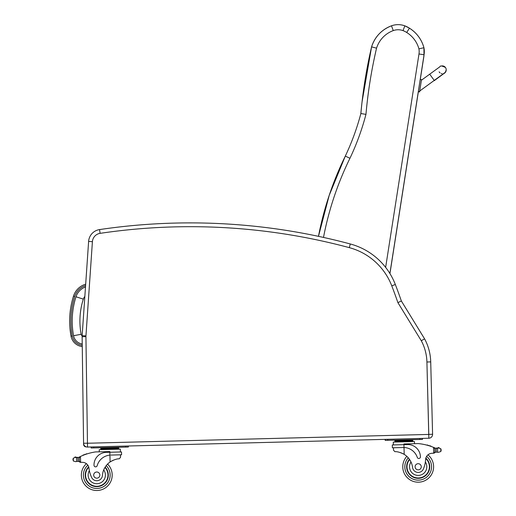 <?xml version="1.0" encoding="UTF-8"?>
<svg xmlns="http://www.w3.org/2000/svg" width="516" height="516" viewBox="0 0 516 516"><rect width="100%" height="100%" fill="white"/><g stroke="black" fill="none" stroke-linecap="round" stroke-linejoin="round"><path stroke-width="0.77" d="M82.225 343.978A10.243 10.243 0 0 1 73.569 335.71A79.928 79.864 -174 0 1 75.994 296.777A15.499 15.499 0 0 1 85.495 286.954A15.499 15.499 0 0 0 75.994 296.777L83.328 299.132A7.792 7.792 0 0 1 84.843 296.448M86.288 446.888L86.191 446.888A2.567 2.567 0 0 1 83.586 444.353L83.573 443.257L83.586 444.353A2.567 2.567 0 0 0 86.191 446.888L86.204 446.856M428.841 438.232A3.857 3.857 0 0 0 432.589 434.279L430.718 361.897A51.387 51.387 0 0 0 424.584 338.844L401.358 300.996L397.901 302.628L421.288 340.741A47.582 47.582 0 0 1 426.913 361.993L428.841 438.232L419.843 438.465L422.417 438.394L422.443 439.426L419.869 439.49L419.843 438.465L125.756 446.063L128.329 445.998L128.355 447.024L125.788 447.095L125.756 446.063L87.52 447.056L85.927 336.664A9.043 9.043 0 0 1 85.946 335.922L92.409 241.675A9.043 9.043 0 0 1 100.104 233.348A614.117 614.117 0 0 1 349.3 247.641A62.997 62.997 0 0 1 391.773 285.851A512.298 512.298 0 0 1 397.901 302.628M424.584 338.844L421.288 340.741M401.358 300.996A516.103 516.103 0 0 0 395.32 284.484A66.803 66.803 0 0 0 350.28 243.971A617.916 617.916 0 0 0 99.549 229.588A12.848 12.848 0 0 0 88.617 241.417L82.154 335.664A12.848 12.848 0 0 0 82.128 336.716L83.573 443.257A3.857 3.857 0 0 0 87.52 447.056M89.545 283.497L92.409 241.675L88.617 241.417A12.848 12.848 0 0 1 99.549 229.588A12.848 12.848 0 0 0 88.617 241.417A12.848 12.848 0 0 1 99.549 229.588L100.104 233.348M419.721 91.293L419.618 91.925L419.766 90.984L434.117 80.509M419.618 91.925L418.347 91.713L389.941 273.59L418.36 91.732L419.618 91.925L418.386 91.474M418.347 91.455L419.611 91.654L421.398 80.251L419.611 91.667L418.347 91.467L420.224 79.419L421.495 79.625L420.224 79.419M441.328 66.035A3.857 3.857 179 0 1 446.198 69.686A3.857 3.857 179 0 1 443.857 73.298M442.057 73.594A3.857 3.857 179 0 1 441.27 73.453M440.077 72.859A3.857 3.857 179 0 1 439.11 71.84M445.224 72.556L446.205 69.924A3.857 3.857 179 0 1 443.515 73.659A3.857 3.857 179 0 0 446.205 69.924L446.198 69.686M361.864 103.561L360.819 113.739A477.668 477.655 -173.5 0 1 361.864 103.561A477.668 477.655 -173.5 0 1 361.961 102.742M423.875 56.444L423.991 55.586A20.556 20.556 -173.5 0 1 423.875 56.444L420.282 79.425L424.062 54.793A20.556 20.556 6.5 0 0 423.933 47.73L423.933 47.73A33.243 33.243 6.5 0 0 409.446 28.167L409.446 28.167A25.787 25.787 6.5 0 0 404.834 25.839L404.834 25.839A19.498 19.492 6.5 0 0 391.496 25.8L393.257 30.599A14.358 14.358 -173.5 0 1 403.028 30.618L404.834 25.839C400.397 24.258 395.946 24.246 391.496 25.8A32.527 32.527 6.5 0 0 371.585 46.853L371.585 46.853A477.668 477.655 6.5 0 0 360.877 113.526L360.877 113.526A246.022 246.022 -173.5 0 1 345.314 156.09A318.52 318.514 6.5 0 0 318.469 236.341A318.52 318.514 6.5 0 1 345.314 156.09L329.214 195.319L318.469 236.341M323.493 237.425A313.38 313.373 -173.5 0 1 349.945 158.289A251.163 251.157 6.5 0 0 365.96 114.378A472.527 472.521 -173.5 0 1 376.551 48.169L371.585 46.853L362.051 101.916M365.96 114.378L360.877 113.526C357.001 128.187 351.809 142.377 345.314 156.09L349.945 158.289M403.028 30.618A20.646 20.646 -173.5 0 1 406.705 32.482L409.446 28.167L404.834 25.839M406.705 32.482A28.103 28.103 -173.5 0 1 418.928 48.846L423.933 47.73C421.572 39.377 416.741 32.856 409.446 28.167M403.125 447.507L404.015 447.514L403.944 444.65L392.289 444.953L392.366 447.785L404.015 447.514A14.564 14.564 0 0 1 417.296 457.395A1.613 1.613 0 0 0 420.437 456.841A12.61 12.61 0 0 0 407.505 444.56L403.944 444.65L403.925 443.953L418.25 443.579A54.625 54.625 0 0 1 433.53 447.359L434.846 448.688L434.93 451.958L434.859 449.236A48.962 48.962 0 0 1 434.904 449.255L434.975 451.958A0.4 0.4 0 0 0 435.51 452.326A4.328 4.328 0 0 1 436.265 452.126L438.452 452.319L440.838 451.519L441.161 450.365M438.323 447.991A0.4 0.4 0 0 1 438.632 447.507A0.4 0.4 0 0 1 439.11 447.823A2.025 2.025 0 0 0 438.342 447.985L436.168 448.288L436.265 452.126L438.452 452.319M402.777 467.173A15.415 15.415 0 0 0 424.965 480.622A15.415 15.415 0 0 0 427.951 454.848A15.415 15.415 0 0 1 424.965 480.622A15.415 15.415 0 0 1 402.777 467.173A15.415 15.415 0 0 0 424.965 480.622A15.415 15.415 0 0 0 427.951 454.848A15.415 15.415 0 0 1 424.965 480.622A15.415 15.415 0 0 1 402.777 467.173A15.415 15.415 0 0 0 424.965 480.622A15.415 15.415 0 0 0 427.951 454.848A15.415 15.415 0 0 1 424.965 480.622A15.415 15.415 0 0 1 406.834 456.35A15.415 15.415 0 0 0 402.777 467.173A15.415 15.415 0 0 1 406.834 456.35A15.415 15.415 0 0 0 402.777 467.173A15.415 15.415 0 0 1 406.834 456.35A15.415 15.415 0 0 0 402.777 467.173M110.817 455.067L121.576 454.79L121.505 451.952L109.856 452.255L109.837 451.558L95.512 451.926A54.625 54.625 0 0 0 80.451 456.486L79.2 457.879L79.283 461.156L79.212 458.434A48.962 48.962 0 0 0 79.174 458.453L79.245 461.156A0.4 0.4 0 0 1 78.722 461.549A4.328 4.328 0 0 0 77.961 461.388L76.594 461.452L77.961 461.388L77.858 457.557L75.671 457.357A2.025 2.025 0 0 0 74.904 457.24A0.4 0.4 0 0 1 75.362 456.899A0.4 0.4 0 0 1 75.691 457.37M75.788 461.697L76.594 461.452L75.788 461.697L73.369 461.02L72.969 459.317L73.291 458.163L75.671 457.357L76.491 457.569A0.4 0.4 0 0 1 77.29 457.615A4.328 4.328 0 0 1 76.497 457.569L76.594 461.452M80.528 462.336L79.283 461.156A1.213 1.213 0 0 0 80.528 462.336L80.599 462.336A36.41 36.41 0 0 1 82.637 462.349A6.611 6.611 0 0 1 86.404 463.678A6.611 6.611 0 0 0 82.637 462.349A6.611 6.611 0 0 1 86.404 463.678A15.415 15.415 0 0 0 90.719 489.265A15.415 15.415 0 0 0 112.185 474.688A15.415 15.415 0 0 1 90.719 489.265A15.415 15.415 0 0 1 86.404 463.678M80.451 456.486L80.599 462.336A36.41 36.41 0 0 1 82.637 462.349A6.611 6.611 0 0 1 88.991 468.231A28.322 28.322 0 0 0 91.526 477.21A5.663 5.663 0 0 0 102.42 475.475A17.912 17.912 0 0 1 110.108 461.962C113.862 459.769 116.913 458.724 119.248 458.814L120.563 457.253L120.499 454.815L120.563 457.253M393.508 450.197L393.444 447.759L393.508 450.197L394.901 451.687C397.23 451.474 400.326 452.364 404.196 454.364A17.912 17.912 0 0 1 412.568 467.457A5.663 5.663 0 0 0 423.539 468.625A28.322 28.322 0 0 0 425.603 459.524A6.611 6.611 0 0 1 431.64 453.319A36.41 36.41 0 0 1 433.679 453.209L434.93 451.958A1.213 1.213 0 0 1 433.75 453.203M400.403 452.597L400.951 452.784M401.687 453.074L402.519 453.448M403.254 453.822L404.196 454.364L404.015 447.514M433.679 453.209L433.53 447.359L434.104 447.598A54.625 54.625 0 0 1 434.923 447.952A4.328 4.328 0 0 0 436.168 448.288L437.536 448.23A0.4 0.4 0 0 0 436.742 448.32M437.149 448.294A4.328 4.328 0 0 0 437.529 448.23L438.342 447.985L440.761 448.662L441.148 449.797M394.869 440.503L412.787 440.045L412.806 440.812L394.888 441.277L394.869 440.503M408.304 440.161L408.33 440.928M399.352 440.387L399.371 441.161M412.826 441.586L412.806 440.812M427.751 445.373A0.4 0.4 0 0 0 426.996 445.166M429.299 445.837A0.4 0.4 0 0 0 428.551 445.605M430.854 446.346A0.4 0.4 0 0 0 430.099 446.095M435.401 448.127A0.4 0.4 0 0 0 434.885 448.52L434.975 451.958M393.373 444.921L393.295 442.089L414.438 441.541L414.496 443.676M387.768 440.322L387.742 439.29L385.175 439.361L385.2 440.387L419.869 439.49M409.407 459.259A11.565 11.565 0 0 0 423.075 477.255A11.565 11.565 0 0 0 425.842 458.111M425.603 459.524L425.358 461.968A8.63 8.63 0 0 1 420.804 475.004A8.63 8.63 0 0 1 411 461.994L409.743 459.75M425.745 458.505A11.204 11.204 0 0 1 422.836 476.965A11.204 11.204 0 0 1 409.62 459.562M421.269 466.696A3.083 3.083 0 0 0 416.58 464.148A3.083 3.083 0 0 0 416.715 469.483A3.083 3.083 0 0 0 421.269 466.696M109.927 455.118L109.856 452.255L106.29 452.345A12.61 12.61 0 0 0 94.009 465.277A1.613 1.613 0 0 0 97.176 465.677A14.564 14.564 0 0 1 109.927 455.118L110.108 461.962L111.011 461.375M111.733 460.962L112.54 460.549M113.262 460.22L113.797 460.008M76.491 457.569L77.858 457.557A4.328 4.328 0 0 0 79.083 457.15A54.625 54.625 0 0 1 79.883 456.757M80.599 462.336A36.41 36.41 0 0 1 82.637 462.349A36.41 36.41 0 0 0 80.599 462.336M114.223 447.765L118.699 447.649L118.719 448.417L100.801 448.881L100.788 448.107L105.264 447.991L114.223 447.765L114.242 448.533M105.264 447.991L105.283 448.765M100.82 449.649L100.801 448.881M86.12 454.209A0.4 0.4 0 0 1 86.862 453.964M84.592 454.751A0.4 0.4 0 0 1 85.334 454.48M83.07 455.344A0.4 0.4 0 0 1 83.805 455.048M78.619 457.357A0.4 0.4 0 0 1 79.154 457.718L79.245 461.156M74.904 457.24A2.025 2.025 0 0 1 75.671 457.357M72.969 459.317L72.982 459.885M99.266 451.829L99.207 449.694L120.351 449.146L120.428 451.984M93.68 447.92L93.654 446.895L91.087 446.959L91.113 447.991L125.788 447.095M105.154 467.122A11.565 11.565 0 0 1 92.429 485.801A11.565 11.565 0 0 1 88.681 466.832M107.573 464.084A15.415 15.415 0 0 1 112.185 474.688A15.415 15.415 0 0 0 107.573 464.084M102.42 475.475A17.912 17.912 0 0 1 103.703 469.941L104.845 467.631A17.912 17.912 0 0 0 103.703 469.941A8.63 8.63 0 0 1 99.588 483.247A8.63 8.63 0 0 1 89.365 470.657L88.862 467.464M85.572 475.378A11.204 11.204 0 0 1 88.797 467.219A11.204 11.204 0 0 0 101.02 485.453A11.204 11.204 0 0 0 104.961 467.438A11.204 11.204 0 0 1 101.02 485.453A11.204 11.204 0 0 1 85.572 475.378M93.693 475.165A3.083 3.083 0 0 0 98.382 477.719A3.083 3.083 0 0 0 98.246 472.379A3.083 3.083 0 0 0 93.693 475.165M428.861 437.903L428.854 437.136M85.682 284.193A18.066 18.066 0 0 0 73.504 296.126C69.383 309.271 68.564 322.629 71.04 336.18A12.816 12.816 0 0 0 82.257 346.571M82.244 345.281A11.539 11.539 0 0 1 72.292 335.948L71.04 336.18L69.944 328.15M73.569 335.71L81.147 334.297A72.221 72.156 -174 0 1 83.328 299.132M82.141 335.877A2.535 2.535 0 0 1 81.147 334.297M432.589 434.279L428.79 434.375L426.913 361.993L430.718 361.897M395.32 284.484L391.773 285.851M350.28 243.971L349.3 247.641M82.154 335.664L85.946 335.922M82.128 336.716L85.927 336.664M83.573 443.257L87.372 443.205M428.738 434.427L87.423 443.25M88.617 241.417A12.848 12.848 0 0 1 99.549 229.588A12.848 12.848 0 0 0 88.617 241.417M421.398 80.251L429.699 74.194L434.24 80.419L419.714 91.016M389.883 273.499L424.062 54.793A20.556 20.556 6.5 0 0 423.933 47.73L423.991 55.586M424.062 54.793L418.986 53.974L385.639 267.385M418.928 48.846A15.415 15.415 -173.5 0 1 418.986 53.974M376.551 48.169A27.387 27.387 -173.5 0 1 393.257 30.599M408.272 457.821A13.358 13.358 0 0 0 404.834 467.122A13.358 13.358 0 0 1 408.272 457.821A13.358 13.358 0 0 0 424.094 478.764A13.358 13.358 0 0 0 426.603 456.396A13.358 13.358 0 0 1 424.094 478.764A13.358 13.358 0 0 1 404.834 467.122A13.358 13.358 0 0 0 424.094 478.764A13.358 13.358 0 0 0 426.603 456.396M106.212 465.632A13.358 13.358 0 0 1 110.127 474.739A13.358 13.358 0 0 0 106.212 465.632A13.358 13.358 0 0 1 91.493 487.362A13.358 13.358 0 0 1 87.836 465.155A13.358 13.358 0 0 0 91.493 487.362A13.358 13.358 0 0 0 110.127 474.739A13.358 13.358 0 0 1 91.493 487.362A13.358 13.358 0 0 1 87.836 465.155M440.761 448.662L440.838 451.519M437.536 448.23L437.632 452.113M73.291 458.163L73.369 461.02M73.504 296.126L74.717 296.507A16.796 16.796 0 0 1 85.591 285.554M72.292 335.948C69.853 322.603 70.66 309.452 74.717 296.507M434.24 80.419L444.54 72.917M429.699 74.194L439.98 66.706C440.135 65.538 441.96 65.796 445.463 67.48M434.246 80.689L445.192 72.595M391.496 25.8C381.569 29.709 374.932 36.726 371.585 46.853M394.908 442.044L394.888 441.277M409.698 440.122L410.691 439.729M397.959 440.425L396.946 440.083M118.738 449.184L118.719 448.417M103.871 448.03L102.858 447.688M115.616 447.727L116.603 447.333"/></g></svg>
